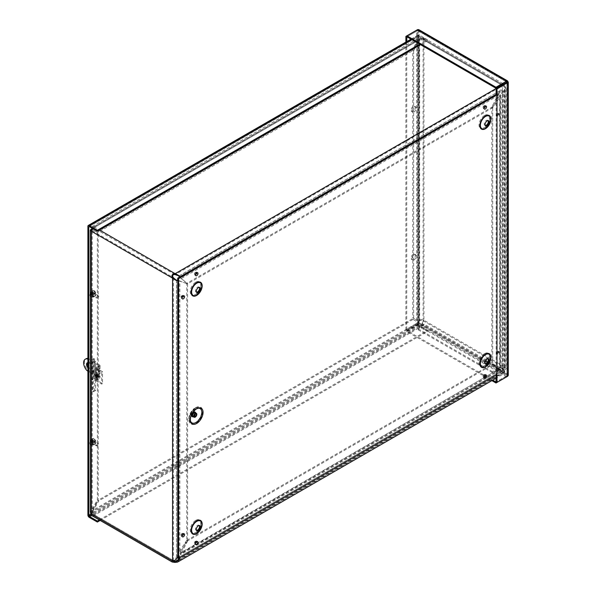 <?xml version="1.0" encoding="UTF-8"?>
<svg xmlns="http://www.w3.org/2000/svg" width="592" height="592" viewBox="0 0 592 592"><rect width="100%" height="100%" fill="white"/><g stroke="black" fill="none" stroke-linecap="round" stroke-linejoin="round"><path stroke-width="0.44" stroke-dasharray="2.96 2.22" d="M501.135 367.632L502.408 368.624L502.342 367.773L499.604 367.277L501.135 367.632L501.135 94.957L500.462 96.304L499.604 95.808L499.944 94.846L502.66 92.404L501.135 94.957L499.944 94.846L499.944 367.521L501.468 367.891L500.647 367.588M178.902 558.323L179.835 553.72L180.523 552.928L181.374 553.424L179.502 556.761L179.628 557.901M503.244 371.954L504.517 373.027L504.221 371.65L504.236 372.509L499.086 369.008L179.835 553.72L180.53 554.689L500.225 370.118L499.53 369.142L501.38 371.214L503.844 372.22L504.221 371.495L504.65 373.256L496.14 378.17M179.302 556.998L501.846 370.659L179.302 556.998M499.84 369.578L500.225 370.118M504.858 89.015L504.858 368.402A1.82 1.051 -0 0 1 504.325 369.142A1.82 1.051 -0 0 1 503.304 369.438L502.66 367.943L502.66 92.404L504.776 89.755L504.325 87.224L505.183 86.735L505.805 87.749L505.923 89.969L504.554 91.915L502.408 93.085L502.408 368.624L503.481 370.126L503.267 369.031L503.481 370.126A3.027 1.746 180 0 0 505.183 369.637A3.027 1.746 180 0 0 506.064 368.402A3.027 1.746 180 0 0 505.183 367.166L423.953 320.272L423.953 39.205A3.633 2.102 120 0 0 423.206 37.54A3.633 2.102 120 0 0 421.386 37.718L93.913 226.78A3.633 2.102 120 0 0 92.322 228.342M491.871 107.3L499.604 95.808L499.604 367.277L491.871 364.132L491.871 107.3L492.722 107.788L500.462 96.304L500.462 367.765L491.871 364.132M502.023 84.76L502.06 85.914C502.46 87.801 501.713 89.414 499.811 90.761L497.857 94.801L498.708 95.29L498.893 93.662L500.277 91.856L179.502 277.056L181.374 278.506L179.406 277.174M180.19 277.552L498.893 93.662L180.19 277.552M179.265 276.494L179.036 275.961L499.811 90.761L500.277 91.856L500.862 91.59L496.14 94.32M180.53 277.47L179.539 277.004L500.277 91.856C502.786 89.991 503.378 87.69 502.06 84.93L502.06 85.914L175.269 274.584M500.255 90.546L178.932 275.961M172.568 560.839L173.419 560.35L172.657 560.831M172.405 560.898L173.256 560.409L92.197 513.604L91.501 512.465L98.22 500.484L98.22 232.937L91.346 228.971L91.346 510.422L97.362 499.996L97.362 232.449M176.098 280.009L177.067 280.297M177.733 556.354L177.674 555.703L176.49 555.844L176.527 280.297M177.726 280.083L179.864 281.119L177.674 280.223L177.674 555.703L178.547 553.55L179.864 552.551L179.013 552.062L176.49 555.844C176.275 558.212 175.254 559.714 173.419 560.35L173.419 277.789M186.843 283.294L180.523 278.011L497.857 94.801L491.774 107.241L492.625 107.737L498.708 95.29L181.374 278.506L187.694 283.783L186.843 283.294L491.774 107.241M178.547 280.904L178.547 553.55L178.547 280.904L177.644 280.275L177.674 555.703M176.438 280.275L176.49 555.844L176.505 280.179M187.694 540.844L181.374 553.424L499.937 369.504L491.774 364.302L499.086 369.008L180.523 552.928L186.843 540.348L187.694 540.844L492.625 364.79M503.6 84.197L504.48 85.692L503.629 86.188L502.578 84.789M502.29 84.604L501.905 85.196L421.386 38.702L421.386 37.718L419.262 37.718L92.396 226.425L91.952 227.92L97.976 231.398L412.18 49.987L419.262 37.718M421.386 37.718L501.905 84.212L502.985 83.598L503.407 83.953M423.953 39.205L419.669 40.397L418.81 39.908L423.953 39.205L504.48 85.692L505.183 86.735L505.183 367.166L504.325 367.654A1.82 1.051 -0 0 1 504.858 368.402M504.288 368.091L505.124 367.817L504.058 367.203L503.222 367.477L504.288 368.091A2.435 1.406 120 0 0 504.325 367.654L504.325 87.224L503.629 86.188L423.102 39.694L423.102 320.76L423.953 320.272A3.633 2.102 180 0 0 418.81 320.272L417.871 320.812L418.722 321.308L412.787 317.882L417.871 320.812M186.746 540.296L179.013 552.062L179.013 280.63L187.597 283.953L179.864 281.119L179.864 552.551L187.597 540.785L186.746 540.296L186.746 283.464M504.221 371.495A1.909 1.103 180 0 1 504.221 371.487A1.909 1.103 180 0 1 504.784 370.71L504.784 371.695A1.909 1.103 -0 0 0 504.221 372.472A1.909 1.103 -0 0 0 504.221 372.479L504.221 371.487L178.429 559.588M504.784 370.71L423.953 324.046L93.913 514.596A2.435 1.406 -60 0 1 92.7 514.714A2.435 1.406 -60 0 1 92.197 513.604L92.197 230.747L91.346 231.235M97.569 376.978A1.517 0.873 -120 0 0 98.124 376.963A1.517 0.873 -120 0 0 98.124 375.21A1.517 0.873 -120 0 0 96.607 374.336A1.517 0.873 -120 0 0 96.311 374.81M492.625 107.737L187.694 283.783M504.784 371.695L423.953 325.03L423.953 324.046M186.843 540.348L491.774 364.302M94.343 293.839A1.436 0.829 -60 0 1 95.06 293.765A1.436 0.829 -60 0 1 95.06 295.43A1.436 0.829 -60 0 1 93.617 296.259A1.436 0.829 -60 0 1 93.403 295.105A1.436 0.829 -60 0 1 94.343 293.839M93.484 293.343A1.436 0.829 120 0 0 92.544 294.609A1.436 0.829 120 0 0 92.766 295.763A1.436 0.829 120 0 0 94.209 294.934A1.436 0.829 120 0 0 94.209 293.269A1.436 0.829 120 0 0 93.484 293.343M94.343 441.713A1.436 0.829 -60 0 1 95.06 441.647A1.436 0.829 -60 0 1 95.06 443.304A1.436 0.829 -60 0 1 93.617 444.141A1.436 0.829 -60 0 1 93.403 442.986A1.436 0.829 -60 0 1 94.343 441.713M93.484 441.225A1.436 0.829 120 0 0 92.544 442.49A1.436 0.829 120 0 0 92.766 443.645A1.436 0.829 120 0 0 94.209 442.816A1.436 0.829 120 0 0 94.209 441.151A1.436 0.829 120 0 0 93.484 441.225M95.593 390.557L93.447 391.793L93.447 363.014L95.593 361.771L95.593 390.557L94.742 390.061L94.742 361.283L92.589 362.519L92.589 391.305L94.742 390.061M92.589 391.305L93.447 391.793M92.589 362.519L93.447 363.014M94.742 361.283L95.593 361.771M492.722 364.62L492.722 107.788M187.597 283.953L187.597 540.785M91.486 230.162L92.197 230.747A2.435 1.406 -60 0 1 93.913 227.765L93.913 226.78L92.396 226.433M174.98 274.57L92.914 227.535L92.803 228.408L98.827 231.886L413.038 50.483L412.18 49.987M93.913 227.765L421.386 38.702L419.869 38.761L413.038 50.483M419.062 40.049L418.204 39.553L91.952 227.92L92.803 228.408L419.062 40.049M98.827 231.886L97.976 231.398M423.953 325.03L422.496 325.874L418.204 322.418L412.18 318.94L419.062 322.906L418.204 322.418L91.952 510.778L93.913 515.58L422.496 325.874L422.496 324.89L419.062 322.906L92.803 511.266L98.827 500.839L97.976 500.344L91.952 510.778L92.803 511.266L93.913 515.58A3.633 2.102 120 0 1 92.093 515.765M413.038 319.428L98.827 500.839M412.18 318.94L97.976 500.344M90.28 512.265L91.346 510.422L92.197 510.918L92.197 229.459L98.22 232.937M91.59 229.829L92.197 229.459L91.819 229.245M99.323 519.931L427.402 330.521L419.225 325.8L418.796 325.052L92.197 513.604M98.22 500.484L97.362 499.996M418.722 321.308L419.669 320.76A2.435 1.406 180 0 1 423.102 320.76A2.435 1.406 -60 0 1 422.2 323.032L422.607 323.661A3.633 2.102 120 0 0 423.953 320.272M418.81 320.272L418.81 39.908L412.787 50.335L412.787 317.882M419.669 320.76L419.669 40.397L413.645 50.831L412.787 50.335M413.645 50.831L413.645 318.378M421.386 38.702A2.435 1.406 -60 0 1 422.599 38.584A2.435 1.406 -60 0 1 423.102 39.694M504.058 367.203L500.514 370.407L421.756 324.941L421.756 323.957L418.137 328.819L418.137 329.803L422.607 323.661M422.2 323.032L421.756 323.957L485.595 360.809M505.124 367.817A3.633 2.102 120 0 0 505.183 367.166M418.137 329.803L492.093 372.501L500.514 370.407L500.514 369.423L503.222 367.477M492.093 372.501L492.093 371.517L500.514 369.423L487.645 361.993M418.137 328.819L492.093 371.517M414.06 106.952A3.041 1.754 -60 0 1 415.584 106.804A3.041 1.754 -60 0 1 415.584 110.312A3.041 1.754 -60 0 1 412.543 112.073A3.041 1.754 -60 0 1 412.076 109.631A3.041 1.754 -60 0 1 414.06 106.952M413.209 106.456A3.041 1.754 120 0 0 411.218 109.143A3.041 1.754 120 0 0 411.692 111.577A3.041 1.754 120 0 0 414.733 109.823A3.041 1.754 120 0 0 414.733 106.308A3.041 1.754 120 0 0 413.209 106.456M414.06 254.834A3.041 1.754 -60 0 1 415.584 254.678A3.041 1.754 -60 0 1 415.584 258.193A3.041 1.754 -60 0 1 412.543 259.955A3.041 1.754 -60 0 1 412.076 257.513A3.041 1.754 -60 0 1 414.06 254.834M413.209 254.338A3.041 1.754 120 0 0 411.218 257.024A3.041 1.754 120 0 0 411.692 259.459A3.041 1.754 120 0 0 414.733 257.705A3.041 1.754 120 0 0 414.733 254.19A3.041 1.754 120 0 0 413.209 254.338M93.484 292.034A3.041 1.754 -60 0 1 95.009 291.886A3.041 1.754 -60 0 1 95.009 295.401A3.041 1.754 -60 0 1 91.967 297.154A3.041 1.754 -60 0 1 91.501 294.712A3.041 1.754 -60 0 1 93.484 292.034M92.633 291.545A3.041 1.754 120 0 0 90.65 294.224A3.041 1.754 120 0 0 91.116 296.666A3.041 1.754 120 0 0 94.158 294.905A3.041 1.754 120 0 0 94.158 291.39A3.041 1.754 120 0 0 92.633 291.545M93.484 439.915A3.041 1.754 -60 0 1 95.009 439.767A3.041 1.754 -60 0 1 95.009 443.275A3.041 1.754 -60 0 1 91.967 445.036A3.041 1.754 -60 0 1 91.501 442.594A3.041 1.754 -60 0 1 93.484 439.915M92.633 439.419A3.041 1.754 120 0 0 90.65 442.106A3.041 1.754 120 0 0 91.116 444.54A3.041 1.754 120 0 0 94.158 442.786A3.041 1.754 120 0 0 94.158 439.271A3.041 1.754 120 0 0 92.633 439.419M93.876 358.434L91.723 359.67L91.723 379.516L93.876 378.281L93.876 358.434L94.727 358.922L94.727 378.769L92.581 380.012L92.581 360.165L94.727 358.922M93.876 378.281L94.727 378.769M91.723 379.516L92.581 380.012M91.723 359.67L92.581 360.165M427.402 330.521L427.402 331.505L419.225 326.784A1.813 1.043 60 0 1 417.937 324.564L417.937 35.749A1.813 1.043 60 0 1 418.315 34.913A1.813 1.043 60 0 1 419.225 35.009L427.402 39.731L419.684 44.185M420.535 44.674L427.402 40.715L418.921 35.964L89.185 226.536L419.225 35.994M427.402 40.715L427.402 39.731M100.174 520.427L427.402 331.505M418.796 325.052L418.796 36.238M418.692 29.6L419.203 30.51L418.352 31.006L417.649 30.592L506.737 82.029L418.352 31.006L418.352 323.787L419.203 323.291L417.649 325.356L406.896 331.564L491.885 380.626M406.741 41.595L406.741 330.314L405.89 329.818L416.642 323.617L419.203 323.291L419.203 30.51L507.744 81.629L507.744 374.41L506.893 374.906L506.893 375.72L496.14 381.929L506.737 375.809L417.649 324.372L418.352 323.787L506.893 374.906L506.737 376.793L507.744 374.41L508.276 375.313M506.737 376.793L417.649 325.356L417.649 324.372L406.896 330.58L492.736 380.138M406.896 330.58L406.896 331.564M496.14 375.165L496.14 95.297M506.893 375.72L506.893 82.295L506.893 375.72L507.744 376.216M418.352 323.787L417.493 324.105L417.493 30.68L418.352 31.006L417.649 30.592L406.896 36.8L417.493 30.68L416.642 30.192L406.896 35.816M417.649 30.592L417.649 29.607M419.203 30.51L416.642 30.192L416.642 323.617L417.493 324.105L406.741 330.314M405.89 42.091L405.89 329.818M87.905 366.019A3.648 2.102 -120 0 0 91.79 368.579A3.648 2.102 -120 0 0 92.352 365.656A3.648 2.102 -120 0 0 89.969 362.445A3.648 2.102 -120 0 0 88.141 362.267A3.648 2.102 -120 0 0 87.771 362.6M87.905 362.585A3.648 2.102 60 0 1 89.111 362.94A3.648 2.102 60 0 1 91.494 366.152A3.648 2.102 60 0 1 90.939 369.075A3.648 2.102 60 0 1 87.905 367.847M93.499 370.437A1.214 0.703 -120 0 0 92.892 370.377A1.214 0.703 -120 0 0 92.892 371.783A1.214 0.703 -120 0 0 94.106 372.486A1.214 0.703 -120 0 0 94.291 371.51A1.214 0.703 -120 0 0 93.499 370.437M92.648 370.932A1.214 0.703 60 0 1 93.44 371.998A1.214 0.703 60 0 1 93.255 372.975A1.214 0.703 60 0 1 92.034 372.272A1.214 0.703 60 0 1 92.034 370.873A1.214 0.703 60 0 1 92.648 370.932M98.22 374.166A1.214 0.703 -120 0 0 97.613 374.107A1.214 0.703 -120 0 0 97.613 375.506A1.214 0.703 -120 0 0 98.827 376.209A1.214 0.703 -120 0 0 99.012 375.232A1.214 0.703 -120 0 0 98.22 374.166M96.533 374.914A1.214 0.703 60 0 1 96.755 374.595A1.214 0.703 60 0 1 97.362 374.655A1.214 0.703 60 0 1 98.161 375.728A1.214 0.703 60 0 1 97.976 376.704A1.214 0.703 60 0 1 97.584 376.734M96.067 379.376L96.067 367.462A1.813 1.043 -0 0 0 95.541 368.202A1.813 1.043 -0 0 0 96.067 368.942L101.661 372.176L101.661 384.082L96.067 380.856A1.813 1.043 180 0 1 95.541 380.116A1.813 1.043 180 0 1 96.067 379.376L98.664 377.881L98.664 377.378L87.905 371.169M96.925 380.36L96.925 368.453L102.512 371.68L102.512 383.594L96.74 380.116L99.515 378.369L99.515 366.463A1.813 1.043 -0 0 0 100.048 365.723A1.813 1.043 -0 0 0 99.515 364.983L99.515 376.889A1.813 1.043 180 0 1 100.048 377.629A1.813 1.043 180 0 1 99.515 378.369M102.512 383.594L101.661 384.082M96.925 368.453L96.925 367.958L99.515 366.463M102.512 371.68L101.661 372.176M96.067 367.462L98.664 365.967L98.664 365.471L87.905 359.263M87.905 358.412A7.777 4.492 60 0 1 88.208 358.456L99.515 364.983M99.515 376.889L87.912 370.185A7.777 4.492 60 0 1 86.077 358.752M87.912 370.185L87.054 370.681M193.207 411.795A2.827 1.635 120 0 0 191.482 416.257A2.827 1.635 120 0 0 194.938 414.259A2.827 1.635 120 0 0 193.207 411.795M177.726 280.268L177.726 556.584M177.726 558.004L502.608 370.437L502.608 90.576L179.568 277.078M496.991 94.809L503.466 91.072L503.466 370.94L496.991 374.669M195.974 521.404A6.682 3.855 -60 0 1 200.066 527.228A6.682 3.855 -60 0 1 191.882 531.949A6.682 3.855 -60 0 1 195.974 521.404M199.319 525.57A2.916 1.687 120 0 0 198.949 525.215A2.916 1.687 120 0 0 197.491 525.356A2.916 1.687 120 0 0 195.589 527.923A2.916 1.687 120 0 0 196.033 530.262A2.916 1.687 120 0 0 196.529 530.402M195.974 283.22A6.682 3.855 -60 0 1 200.066 289.044A6.682 3.855 -60 0 1 191.882 293.765A6.682 3.855 -60 0 1 195.974 283.22M199.319 287.386A2.916 1.687 120 0 0 198.949 287.031A2.916 1.687 120 0 0 197.491 287.172A2.916 1.687 120 0 0 195.589 289.74A2.916 1.687 120 0 0 196.033 292.078A2.916 1.687 120 0 0 196.529 292.219M484.752 354.682A6.682 3.855 -60 0 1 488.844 360.498A6.682 3.855 -60 0 1 480.667 365.227A6.682 3.855 -60 0 1 484.752 354.682M488.097 358.848A2.916 1.687 120 0 0 487.734 358.486A2.916 1.687 120 0 0 486.276 358.634A2.916 1.687 120 0 0 484.367 361.201A2.916 1.687 120 0 0 484.818 363.54A2.916 1.687 120 0 0 485.314 363.673M484.752 116.491A6.682 3.855 -60 0 1 488.844 122.315A6.682 3.855 -60 0 1 480.667 127.043A6.682 3.855 -60 0 1 484.752 116.491M488.097 120.664A2.916 1.687 120 0 0 487.734 120.302A2.916 1.687 120 0 0 486.276 120.442A2.916 1.687 120 0 0 484.367 123.018A2.916 1.687 120 0 0 484.818 125.356A2.916 1.687 120 0 0 485.314 125.489M502.608 90.576L503.466 91.072M502.608 370.437L503.466 370.94M95.356 445.288A1.598 0.918 120 0 0 95.497 445.399A1.598 0.918 120 0 0 95.586 445.443A1.598 0.918 120 0 0 97.088 444.481A1.598 0.918 120 0 0 97.169 442.69A1.598 0.918 120 0 0 97.088 442.638A1.598 0.918 120 0 0 95.578 443.43A1.598 0.918 120 0 0 95.356 445.288M97.036 445.902A1.28 0.74 -60 0 1 97.251 444.355A1.28 0.74 -60 0 1 98.494 443.815A1.28 0.74 -60 0 1 98.435 445.258A1.28 0.74 -60 0 1 97.221 446.028A1.28 0.74 -60 0 1 97.036 445.902M91.701 443.171A1.598 0.918 120 0 0 91.834 443.29A1.598 0.918 120 0 0 93.432 442.365A1.598 0.918 120 0 0 93.432 440.529A1.598 0.918 120 0 0 91.915 441.314A1.598 0.918 120 0 0 91.701 443.171M91.516 442.609L90.236 442.668A4.936 4.166 144.2 0 1 90.768 441.447L90.82 441.121A4.936 0.91 31.4 0 1 90.546 440.67L91.708 441.373A1.258 0.725 120 0 1 91.989 440.988L92.855 441.284L92.544 439.545A1.998 1.154 -60 0 1 92.826 439.871A4.936 3.67 -40.8 0 0 91.775 440.788L91.723 441.114A4.936 0.414 -140.4 0 0 92.522 441.869L92.522 441.869A1.998 1.154 -60 0 1 92.093 442.446A4.936 1.132 33.3 0 1 91.301 441.676L91.05 441.773A4.936 3.715 -45.5 0 0 90.517 442.994L91.708 442.831A1.258 0.725 120 0 1 91.516 442.609L92.13 442.276L91.708 441.373M91.989 440.988L90.968 440.1A4.936 0.636 -138.5 0 0 91.235 440.559L91.494 440.47A4.936 4.211 138.4 0 1 92.544 439.545M90.546 440.67A1.998 1.154 -60 0 1 90.968 440.1M92.974 440.648A1.258 0.725 120 0 1 93.151 440.84A1.258 0.725 120 0 0 93.151 440.84L92.826 439.871M92.071 442.372L92.685 442.483A1.258 0.725 120 0 0 92.966 442.106L92.485 441.817A1.791 1.036 120 0 1 92.071 442.372L92.463 441.817M92.752 440.063A1.791 1.036 120 0 0 92.737 440.026L92.966 442.106M92.685 442.483L91.708 442.831M91.301 441.676L92.7 442.305L91.301 441.676M91.235 440.559L92.855 441.284L91.235 440.559L92.485 441.477M90.443 444.873A3.737 2.153 120 0 0 90.768 445.14A3.737 2.153 120 0 0 94.505 442.986A3.737 2.153 120 0 0 94.498 438.672A3.737 2.153 120 0 0 90.961 440.522A3.737 2.153 120 0 0 90.443 444.873M90.243 444.755A3.737 2.153 120 0 0 90.569 445.029A3.737 2.153 120 0 0 94.306 442.875A3.737 2.153 120 0 0 94.306 438.561A3.737 2.153 120 0 0 92.774 438.576A3.737 2.153 120 0 0 89.821 443.689A3.737 2.153 120 0 0 90.243 444.755M97.192 294.831A1.598 0.918 120 0 0 97.169 294.816A1.598 0.918 120 0 0 97.088 294.757A1.598 0.918 120 0 0 95.497 295.682A1.598 0.918 120 0 0 95.497 297.517A1.598 0.918 120 0 0 95.586 297.561A1.598 0.918 120 0 0 97.081 296.622A1.598 0.918 120 0 0 97.192 294.831M98.516 295.948A1.28 0.74 -60 0 1 98.42 297.391A1.28 0.74 -60 0 1 97.221 298.146A1.28 0.74 -60 0 1 97.147 296.636A1.28 0.74 -60 0 1 98.494 295.933A1.28 0.74 -60 0 1 98.516 295.948M93.529 292.722A1.598 0.918 120 0 0 93.432 292.648A1.598 0.918 120 0 0 91.834 293.565A1.598 0.918 120 0 0 91.834 295.408A1.598 0.918 120 0 0 93.381 294.579A1.598 0.918 120 0 0 93.529 292.722M93.136 292.936L92.796 291.923A4.936 3.715 -45.9 0 0 91.767 292.877L92.581 293.884A1.998 1.154 -60 0 1 92.174 294.476A4.936 0.895 31.3 0 1 91.331 293.78L91.072 293.884A4.936 3.744 -50.7 0 0 90.576 295.149L91.745 294.964A1.258 0.725 120 0 1 91.538 294.772L92.737 294.55A1.258 0.725 120 0 0 93.003 294.157L92.537 293.839A1.791 1.036 120 0 1 92.145 294.409L92.189 293.898L90.487 292.892A1.998 1.154 -60 0 1 90.887 292.3A4.936 0.4 -140.5 0 0 91.205 292.7L91.464 292.589A4.936 4.24 131.9 0 1 92.485 291.634L92.929 292.744A1.258 0.725 120 0 1 93.136 292.936L93.003 294.157M91.538 294.772L90.273 294.86A4.936 4.211 137.9 0 1 90.768 293.602L90.805 293.284A4.936 0.673 29.4 0 1 90.487 292.892M91.671 293.558A1.258 0.725 120 0 1 91.945 293.158L90.887 292.3M92.737 294.55L91.745 294.964M91.945 293.158L92.411 293.58L92.929 292.744M91.205 292.7L92.833 293.403L91.205 292.7L92.441 293.602M91.331 293.78L92.729 294.394L91.331 293.78M94.735 290.968A3.737 2.153 120 0 0 94.498 290.79A3.737 2.153 120 0 0 90.768 292.951A3.737 2.153 120 0 0 90.768 297.258A3.737 2.153 120 0 0 94.372 295.319A3.737 2.153 120 0 0 94.735 290.968M94.535 290.85A3.737 2.153 120 0 0 94.306 290.679A3.737 2.153 120 0 0 92.774 290.694A3.737 2.153 120 0 0 89.821 295.808A3.737 2.153 120 0 0 90.569 297.147A3.737 2.153 120 0 0 94.18 295.208A3.737 2.153 120 0 0 94.535 290.85M502.26 368.468L502.342 367.773M172.057 561.149L172.894 560.498M504.443 85.633L503.592 86.136M501.912 84.168L501.898 85.159M93.913 514.596L173.671 560.646M93.913 226.78L99.515 230.014M92.197 230.747L173.256 277.544M175.269 562.4L504.221 372.479M174.98 562.385L93.913 515.58M423.102 320.76L504.325 367.654M419.225 35.009L411.507 39.464M87.905 226.292L417.937 35.749M89.185 517.327L419.225 326.784M417.937 324.564L87.905 515.107M419.225 325.8L91.494 515.01M507.744 374.41L419.203 323.291M96.067 368.942L96.067 380.856M96.925 367.958L96.925 379.864M98.664 365.967L98.664 377.881M98.664 377.378L98.664 365.471M196.033 409.005A8.244 4.758 -60 0 1 198.335 408.221L195.042 409.272C193.066 410.152 191.431 412.483 190.136 416.257L190.683 421.482A8.244 4.758 -60 0 1 196.033 409.005M193.503 416.835A2.664 1.539 120 0 0 195.723 412.987M195.782 407.651A9.724 5.617 -60 0 1 201.739 416.124A9.724 5.617 -60 0 1 189.825 422.999A9.724 5.617 -60 0 1 195.782 407.651M195.427 408.184A8.813 5.091 120 0 0 189.529 421.119A8.813 5.091 120 0 0 199.83 417.93A8.813 5.091 120 0 0 197.447 407.407A8.813 5.091 120 0 0 195.427 408.184M193.103 416.613A2.22 1.28 120 0 0 195.33 415.325A2.22 1.28 120 0 0 195.33 412.765C196.033 412.306 195.782 413.386 194.576 415.998L193.103 416.613M195.212 413.993A1.606 0.925 120 0 0 194.879 413.216A1.606 0.925 120 0 0 194.08 413.297A1.606 0.925 120 0 0 193.029 414.711A1.606 0.925 120 0 0 193.273 415.991A1.606 0.925 120 0 0 194.117 415.895M195.878 272.268A1.746 1.006 -60 0 1 196.951 273.793A1.746 1.006 -60 0 1 194.805 275.028A1.746 1.006 -60 0 1 195.878 272.268M182.469 533.436A1.746 1.006 -60 0 1 183.542 534.961A1.746 1.006 -60 0 1 181.396 536.197A1.746 1.006 -60 0 1 182.469 533.436M484.456 374.573A1.746 1.006 -60 0 1 485.521 376.09A1.746 1.006 -60 0 1 483.383 377.326A1.746 1.006 -60 0 1 484.456 374.573M484.456 105.657A1.746 1.006 -60 0 1 485.521 107.182A1.746 1.006 -60 0 1 483.383 108.417A1.746 1.006 -60 0 1 484.456 105.657M195.774 520.361A7.814 4.514 -60 0 1 200.562 527.176A7.814 4.514 -60 0 1 190.987 532.704A7.814 4.514 -60 0 1 195.774 520.361M484.559 353.639A7.814 4.514 -60 0 1 489.34 360.447A7.814 4.514 -60 0 1 479.772 365.974A7.814 4.514 -60 0 1 484.559 353.639M484.559 115.455A7.814 4.514 -60 0 1 489.34 122.263A7.814 4.514 -60 0 1 479.772 127.791A7.814 4.514 -60 0 1 484.559 115.455M195.774 282.177A7.814 4.514 -60 0 1 200.562 288.992A7.814 4.514 -60 0 1 190.987 294.52A7.814 4.514 -60 0 1 195.774 282.177M497.791 113.442A1.746 1.006 -60 0 1 498.864 114.966A1.746 1.006 -60 0 1 496.725 116.202A1.746 1.006 -60 0 1 497.791 113.442M497.791 351.389A1.746 1.006 -60 0 1 498.864 352.913A1.746 1.006 -60 0 1 496.725 354.149A1.746 1.006 -60 0 1 497.791 351.389M195.878 541.177A1.746 1.006 -60 0 1 196.951 542.701A1.746 1.006 -60 0 1 194.805 543.937A1.746 1.006 -60 0 1 195.878 541.177M182.469 295.489A1.746 1.006 -60 0 1 183.542 297.014A1.746 1.006 -60 0 1 181.396 298.25A1.746 1.006 -60 0 1 182.469 295.489M498.649 351.885A1.746 1.006 120 0 0 497.583 354.645A1.746 1.006 120 0 0 499.722 353.409A1.746 1.006 120 0 0 498.649 351.885M498.649 113.938A1.746 1.006 120 0 0 497.583 116.698A1.746 1.006 120 0 0 499.722 115.462A1.746 1.006 120 0 0 498.649 113.938M182.321 295.637A1.458 0.844 120 0 0 181.418 296.777A1.458 0.844 120 0 0 181.448 297.968A1.458 0.844 120 0 0 182.321 298.02A1.458 0.844 120 0 0 183.313 296.592A1.458 0.844 120 0 0 182.869 295.504A1.458 0.844 120 0 0 182.321 295.637M195.73 541.325A1.458 0.844 120 0 0 194.827 542.464A1.458 0.844 120 0 0 194.857 543.656A1.458 0.844 120 0 0 195.73 543.708A1.458 0.844 120 0 0 196.722 542.279A1.458 0.844 120 0 0 196.278 541.192A1.458 0.844 120 0 0 195.73 541.325M497.902 352.632L497.724 353.113L497.902 352.632M497.643 351.537A1.458 0.844 120 0 0 496.74 352.677A1.458 0.844 120 0 0 496.769 353.868A1.458 0.844 120 0 0 497.643 353.92A1.458 0.844 120 0 0 498.634 352.484A1.458 0.844 120 0 0 498.19 351.404A1.458 0.844 120 0 0 497.643 351.537M497.902 114.685L497.724 115.166L497.902 114.685M497.643 113.59A1.458 0.844 120 0 0 496.74 114.73A1.458 0.844 120 0 0 496.769 115.921A1.458 0.844 120 0 0 497.643 115.973A1.458 0.844 120 0 0 498.634 114.537A1.458 0.844 120 0 0 498.19 113.457A1.458 0.844 120 0 0 497.643 113.59M484.3 108.195A1.458 0.844 120 0 0 485.292 106.76A1.458 0.844 120 0 0 484.848 105.679A1.458 0.844 120 0 0 484.3 105.813A1.458 0.844 120 0 0 483.398 106.945A1.458 0.844 120 0 0 483.427 108.136A1.458 0.844 120 0 0 484.3 108.195M484.3 377.104A1.458 0.844 120 0 0 485.292 375.668A1.458 0.844 120 0 0 484.848 374.588A1.458 0.844 120 0 0 484.3 374.721A1.458 0.844 120 0 0 483.398 375.853A1.458 0.844 120 0 0 483.427 377.052A1.458 0.844 120 0 0 484.3 377.104M182.321 535.967A1.458 0.844 120 0 0 183.313 534.532A1.458 0.844 120 0 0 182.869 533.451A1.458 0.844 120 0 0 182.321 533.584A1.458 0.844 120 0 0 181.418 534.724A1.458 0.844 120 0 0 181.448 535.915A1.458 0.844 120 0 0 182.321 535.967M195.73 274.799A1.458 0.844 120 0 0 196.722 273.363A1.458 0.844 120 0 0 196.278 272.283A1.458 0.844 120 0 0 195.73 272.416A1.458 0.844 120 0 0 194.827 273.556A1.458 0.844 120 0 0 194.857 274.747A1.458 0.844 120 0 0 195.73 274.799M91.094 440.233A1.791 1.036 120 0 0 90.687 440.781M91.775 440.788L93.011 441.462M91.723 441.114L92.929 441.995M90.82 441.121L92.211 441.743M90.768 441.447L92.13 442.276M91.027 292.426A1.791 1.036 120 0 0 90.635 292.996M90.768 293.602L92.137 294.424L92.515 293.839M90.805 293.284L92.189 293.898M91.73 293.195L92.944 294.076M91.767 292.877L93.003 293.558M500.455 367.573L499.626 367.284M499.204 369.075L499.937 369.719M179.317 276.619L179.916 277.152M177.97 280.534L177.2 280.275M172.154 561.083L172.664 560.75M501.868 84.848L501.905 84.397M172.686 560.602L172.035 561.164M502.985 83.598L423.206 37.54M92.7 514.714L172.82 560.979M506.064 89.015L506.064 368.402M504.051 372.213L177.119 560.964M97.273 377.452L98.124 376.963M95.756 374.825L96.607 374.336M92.766 295.763L93.617 296.259M94.209 293.269L95.06 293.765M92.766 443.645L93.617 444.141M94.209 441.151L95.06 441.647M178.999 276.027L500.262 90.546M419.869 38.761L93.003 227.469M91.486 230.103L91.486 512.258M502.371 84.641L422.599 38.584M411.692 111.577L412.543 112.073M414.733 106.308L415.584 106.804M411.692 259.459L412.543 259.955M414.733 254.19L415.584 254.678M91.116 296.666L91.967 297.154M94.158 291.39L95.009 291.886M91.116 444.54L91.967 445.036M94.158 439.271L95.009 439.767M410.974 39.153L418.315 34.913M88.881 226.507L418.921 35.964M507.07 82.207L507.07 375.313M418.085 30.643L506.907 81.925M90.939 369.075L91.79 368.579M87.29 362.755L88.141 362.267M93.255 372.975L94.106 372.486M92.034 370.873L92.892 370.377M97.976 376.704L98.827 376.209M96.755 374.595L97.613 374.107M95.541 380.116L95.541 368.202M96.74 380.116L96.74 368.202M100.048 365.723L100.048 377.629M98.842 365.723L98.842 377.629M195.56 408.14L194.583 408.473C193.266 408.236 186.88 416.087 189.529 421.119C188.744 416.22 190.757 411.891 195.56 408.14M196.048 413.889L194.805 413.149C195.634 413.253 192.474 417.323 193.184 415.961L194.45 416.672M182.691 296.71L182.395 297.214M182.41 295.63L182.869 295.504A1.532 1.532 0 0 0 181.448 297.968L182.41 295.63M196.1 542.398L195.804 542.901M195.811 541.317L196.278 541.192A1.532 1.532 0 0 0 194.857 543.656L195.811 541.317M498.013 352.603L497.857 353.409L498.013 352.603M497.731 351.53L498.19 351.404A1.532 1.532 0 0 0 496.769 353.868L497.731 351.53M498.013 114.656L497.857 115.462L498.013 114.656M497.731 113.583L498.19 113.457A1.532 1.532 0 0 0 496.769 115.921L497.731 113.583M196.033 530.262L196.892 530.758M198.949 525.215L199.815 525.711M196.033 292.078L196.892 292.574M198.949 287.031L199.815 287.527M484.818 363.54L485.677 364.036M487.734 358.486L488.592 358.981M484.818 125.356L485.677 125.852M487.734 120.302L488.592 120.798M484.848 105.679A1.532 1.532 0 0 0 483.427 108.136L484.848 105.679M484.67 106.878L484.382 107.381M484.848 374.588A1.532 1.532 0 0 0 483.427 377.052L484.848 374.588M484.67 375.787L484.382 376.29M182.869 533.451A1.532 1.532 0 0 0 181.448 535.915L182.869 533.451M182.691 534.657L182.395 535.161M196.278 272.283A1.532 1.532 0 0 0 194.857 274.747L196.278 272.283M196.1 273.489L195.804 273.992M98.494 443.815L97.169 442.69M97.221 446.028L95.586 445.443M91.834 443.29L95.497 445.399M93.432 440.529L97.088 442.638M91.264 441.647L92.685 442.283M92.774 438.576A4.943 4.943 0 0 0 89.821 443.689M98.494 295.933L97.169 294.816M97.221 298.146L95.586 297.561M91.834 295.408L95.497 297.517M93.432 292.648L97.088 294.757M91.301 293.758L92.715 294.379M92.774 290.694A4.943 4.943 0 0 0 89.821 295.808"/><path stroke-width="0.89" d="M179.628 557.901L178.488 561.394L177.578 562.082L175.269 562.4L174.98 561.401L175.269 562.4M178.429 559.588L175.269 561.416L177.726 560.506L178.902 558.323M179.835 277.648L179.036 275.961L174.98 274.57L175.269 273.6L175.269 274.584M502.12 85.056L175.269 273.6C178.599 275.199 180.005 276.353 179.502 277.056L178.525 275.798M496.14 94.32L179.502 277.056M174.98 562.385L172.22 562.023L172.035 561.164L172.568 560.839C175.617 560.565 177.319 558.848 177.674 555.703M174.98 274.57L174.307 274.54C172.82 274.762 172.346 275.576 172.894 276.982L173.419 277.789L172.568 278.284L172.057 277.308C171.599 275.413 172.302 274.2 174.166 273.652L174.98 273.585L99.515 230.014M173.256 277.544L172.405 278.04L91.346 231.235L91.346 514.1L90.28 512.265L90.28 230.103L91.346 231.235A3.633 2.102 120 0 1 92.322 228.342M173.419 277.789L176.49 280.364L178.355 280.216M176.098 280.009L177.733 280.297L177.733 556.354M177.674 280.223C177.319 281.015 175.617 280.364 172.568 278.284L172.568 560.839M172.057 561.149L172.405 560.898L91.346 514.1A3.633 2.102 120 0 0 92.093 515.765L172.22 562.023M172.894 560.498C172.346 560.846 172.82 561.112 174.307 561.312L174.98 561.401L173.671 560.646M96.311 374.81A1.517 0.873 -120 0 0 97.362 376.889A1.517 0.873 -120 0 0 97.569 376.978M96.511 377.378A1.517 0.873 60 0 1 95.519 376.046A1.517 0.873 60 0 1 95.756 374.825A1.517 0.873 60 0 1 97.273 375.705A1.517 0.873 60 0 1 97.273 377.452A1.517 0.873 60 0 1 96.511 377.378M91.819 229.245L91.346 228.971L90.28 230.103M420.535 44.674L97.362 231.257L97.362 230.273L89.185 225.552A1.813 1.043 -120 0 0 88.282 225.463A1.813 1.043 -120 0 0 87.905 226.292L87.905 515.107A1.813 1.043 -120 0 0 89.185 517.327L97.362 522.048L100.174 520.427M97.362 231.257L89.185 226.536L88.756 226.78L88.756 515.595L91.346 514.108M419.684 44.185L97.362 230.273M99.323 519.931L97.362 521.064L89.185 516.342L88.756 515.595M97.362 521.064L97.362 522.048M492.736 380.138L495.992 382.018L495.992 383.002L506.737 376.793M496.14 375.165L495.992 382.018M491.885 380.626L495.992 383.002M508.276 82.207L508.276 375.313L507.744 376.216L496.991 382.417L496.991 88.992L508.276 82.207L507.507 80.882L506.737 81.045L495.992 87.253L406.896 35.816L417.649 29.607L418.692 29.6L507.507 80.875M496.14 95.297L496.14 88.504L496.991 88.992M507.744 81.629L496.14 88.504M506.893 82.295L507.744 82.791L507.744 376.216M496.14 381.929L496.991 382.417M506.893 82.118L495.992 88.238L406.896 36.8L406.896 35.816L405.89 36.393L405.89 42.091M506.737 82.029L506.737 81.045L417.649 29.607M495.992 88.238L495.992 87.253M406.896 36.8L406.741 41.595M406.741 36.889L405.89 36.393M87.771 362.6A3.648 2.102 -120 0 0 87.905 366.019M87.905 367.847A3.648 2.102 60 0 1 87.29 362.755A3.648 2.102 60 0 1 87.905 362.585M97.584 376.734A1.214 0.703 60 0 1 96.533 374.914M87.905 358.634L87.357 358.944L87.905 359.263M87.905 371.169L87.054 370.681A7.777 4.492 60 0 1 85.226 359.24L86.077 358.752A7.777 4.492 60 0 1 87.905 358.412M85.226 359.24A7.777 4.492 60 0 1 87.357 358.944M196.64 408.68A9.065 5.232 -60 0 1 202.19 416.583A9.065 5.232 -60 0 1 191.09 422.991A9.065 5.232 -60 0 1 196.64 408.68M195.249 413.468A2.22 1.28 120 0 0 193.799 415.429A2.22 1.28 120 0 0 194.139 417.205A2.22 1.28 120 0 0 196.359 415.924A2.22 1.28 120 0 0 196.359 413.357A2.22 1.28 120 0 0 195.249 413.468M195.249 413.971A1.606 0.925 120 0 0 194.198 415.384A1.606 0.925 120 0 0 194.45 416.672A1.606 0.925 120 0 0 196.048 415.747A1.606 0.925 120 0 0 196.048 413.889A1.606 0.925 120 0 0 195.249 413.971M179.568 277.078L177.726 278.144L177.726 280.268M177.726 556.584L177.726 558.004L178.584 558.5L178.584 278.64L496.991 94.809M496.991 374.669L178.584 558.5M196.529 530.402A2.916 1.687 120 0 0 198.949 528.582A2.916 1.687 120 0 0 199.319 525.57M198.35 525.851A2.916 1.687 120 0 0 196.448 528.427A2.916 1.687 120 0 0 196.892 530.758A2.916 1.687 120 0 0 199.815 529.078A2.916 1.687 120 0 0 199.815 525.711A2.916 1.687 120 0 0 198.35 525.851M196.529 292.219A2.916 1.687 120 0 0 198.949 290.398A2.916 1.687 120 0 0 199.319 287.386M198.35 287.668A2.916 1.687 120 0 0 196.448 290.243A2.916 1.687 120 0 0 196.892 292.574A2.916 1.687 120 0 0 199.815 290.894A2.916 1.687 120 0 0 199.815 287.527A2.916 1.687 120 0 0 198.35 287.668M485.314 363.673A2.916 1.687 120 0 0 487.734 361.853A2.916 1.687 120 0 0 488.097 358.848M487.135 359.129A2.916 1.687 120 0 0 485.225 361.697A2.916 1.687 120 0 0 485.677 364.036A2.916 1.687 120 0 0 488.592 362.348A2.916 1.687 120 0 0 488.592 358.981A2.916 1.687 120 0 0 487.135 359.129M485.314 125.489A2.916 1.687 120 0 0 487.734 123.669A2.916 1.687 120 0 0 488.097 120.664M487.135 120.946A2.916 1.687 120 0 0 485.225 123.513A2.916 1.687 120 0 0 485.677 125.852A2.916 1.687 120 0 0 488.592 124.165A2.916 1.687 120 0 0 488.592 120.798A2.916 1.687 120 0 0 487.135 120.946M177.726 278.144L178.584 278.64M172.057 277.308L172.894 276.982M174.166 562.363L174.307 561.312M174.166 273.652L174.307 274.54M487.645 361.993L485.595 360.809M411.507 39.464L89.185 225.552M89.185 226.536L88.756 226.78M91.494 515.01L89.185 516.342M198.335 408.221A8.244 4.758 -60 0 1 200.148 418.115A8.244 4.758 -60 0 1 190.683 421.482L190.365 420.357C190.306 415.769 192.319 411.951 196.403 408.902L198.335 408.221M195.723 412.987A2.664 1.539 120 0 0 193.873 412.313A2.664 1.539 120 0 0 192 415.355A2.664 1.539 120 0 0 193.503 416.835M196.359 413.357L195.33 412.765A2.22 1.28 120 0 0 194.213 412.868A2.22 1.28 120 0 0 192.763 414.829A2.22 1.28 120 0 0 193.103 416.613L194.139 417.205M194.117 415.895A1.606 0.925 120 0 0 195.212 413.993M196.736 272.764A1.746 1.006 120 0 0 195.663 275.524A1.746 1.006 120 0 0 197.809 274.288A1.746 1.006 120 0 0 196.736 272.764M183.328 295.985A1.746 1.006 120 0 0 182.262 298.745A1.746 1.006 120 0 0 184.401 297.51A1.746 1.006 120 0 0 183.328 295.985M196.736 541.673A1.746 1.006 120 0 0 195.663 544.433A1.746 1.006 120 0 0 197.809 543.197A1.746 1.006 120 0 0 196.736 541.673M196.633 282.673A7.814 4.514 -60 0 1 201.421 289.488A7.814 4.514 -60 0 1 191.845 295.016A7.814 4.514 -60 0 1 196.633 282.673M485.418 115.951A7.814 4.514 -60 0 1 490.206 122.759A7.814 4.514 -60 0 1 480.63 128.286A7.814 4.514 -60 0 1 485.418 115.951M485.418 354.134A7.814 4.514 -60 0 1 490.206 360.942A7.814 4.514 -60 0 1 480.63 366.47A7.814 4.514 -60 0 1 485.418 354.134M196.633 520.856A7.814 4.514 -60 0 1 201.421 527.672A7.814 4.514 -60 0 1 191.845 533.2A7.814 4.514 -60 0 1 196.633 520.856M485.314 106.16A1.746 1.006 120 0 0 484.241 108.913A1.746 1.006 120 0 0 486.38 107.677A1.746 1.006 120 0 0 485.314 106.16M485.314 375.069A1.746 1.006 120 0 0 484.241 377.829A1.746 1.006 120 0 0 486.38 376.586A1.746 1.006 120 0 0 485.314 375.069M183.328 533.932A1.746 1.006 120 0 0 182.262 536.692A1.746 1.006 120 0 0 184.401 535.457A1.746 1.006 120 0 0 183.328 533.932M196.736 521.382A7.252 4.188 120 0 0 192.296 532.822A7.252 4.188 120 0 0 201.176 527.694A7.252 4.188 120 0 0 196.736 521.382M196.736 283.198A7.252 4.188 120 0 0 192.296 294.638A7.252 4.188 120 0 0 201.176 289.51A7.252 4.188 120 0 0 196.736 283.198M485.514 354.652A7.252 4.188 120 0 0 481.074 366.093A7.252 4.188 120 0 0 489.954 360.972A7.252 4.188 120 0 0 485.514 354.652M485.514 116.469A7.252 4.188 120 0 0 481.074 127.909A7.252 4.188 120 0 0 489.954 122.788A7.252 4.188 120 0 0 485.514 116.469M172.154 561.083L172.664 560.75M496.14 378.17L177.718 562.008M88.282 225.463L410.974 39.153M196.1 273.489L195.804 273.992M182.691 534.657L182.395 535.161M484.67 375.787L484.382 376.29M484.67 106.878L484.382 107.381M196.1 542.398L195.804 542.901M182.691 296.71L182.395 297.214"/></g></svg>

